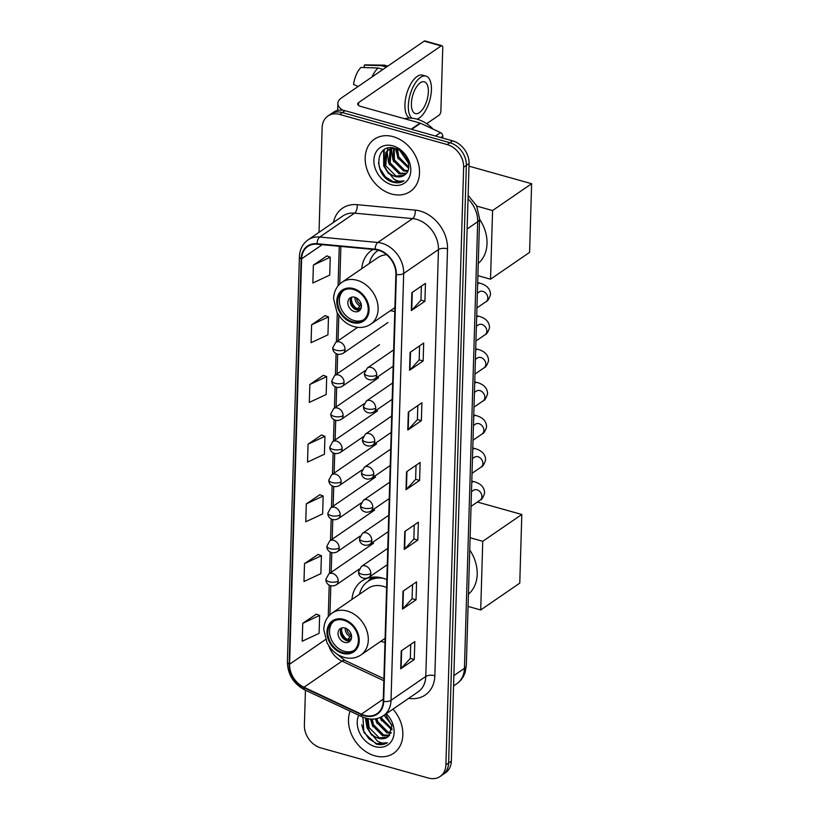 <?xml version="1.0" encoding="UTF-8"?>
<svg xmlns="http://www.w3.org/2000/svg" width="819" height="819" viewBox="0 0 819 819"><rect width="100%" height="100%" fill="white"/><g stroke="black" fill="none" stroke-linecap="round" stroke-linejoin="round"><path stroke-width="1.23" d="M386.844 579.565A34.992 27.355 -124.5 0 0 382.76 578.122A34.992 27.355 -124.5 0 0 362.008 580.917A34.992 27.355 -124.5 0 0 351.935 599.447M380.722 641.359A34.992 27.355 -124.5 0 0 380.886 641.41A34.992 27.355 -124.5 0 0 384.981 642.26M372.942 249.426A34.992 27.355 -124.5 0 0 371.826 250.143A34.992 27.355 -124.5 0 0 361.752 268.683M390.54 310.596A34.992 27.355 -124.5 0 0 390.704 310.636A34.992 27.355 -124.5 0 0 394.799 311.486M305.436 690.222L304.392 725.245A19.81 15.479 -124.5 0 0 320.843 747.911L428.388 778.05A19.81 15.479 -124.5 0 0 440.131 776.463L445.567 772.737A19.81 15.479 -124.5 0 0 451.33 761.168L469.072 163.513A19.81 15.479 -124.5 0 0 452.62 140.848L345.075 110.708A19.81 15.479 -124.5 0 0 333.333 112.285L330.61 114.158A19.81 15.479 -124.5 0 1 342.362 112.572A19.81 15.479 -124.5 0 0 330.61 114.158L327.897 116.022A19.81 15.479 -124.5 0 0 322.133 127.59L319.021 232.35M440.131 776.463A19.81 15.479 -124.5 0 0 445.894 764.895L463.636 167.24A19.81 15.479 -124.5 0 0 447.184 144.574L449.907 142.711L342.362 112.572L449.907 142.711A19.81 15.479 -124.5 0 1 466.349 165.377A19.81 15.479 -124.5 0 0 449.907 142.711L452.62 140.848M445.894 764.895L448.617 763.032L466.349 165.377L448.617 763.032A19.81 15.479 -124.5 0 1 442.844 774.6A19.81 15.479 -124.5 0 0 448.617 763.032L451.33 761.168M393.202 136.671A31.695 24.775 -124.5 0 0 374.406 139.199A31.695 24.775 -124.5 0 0 366.769 168.775A31.695 24.775 -124.5 0 0 391.502 193.99A31.695 24.775 -124.5 0 0 410.299 191.462A31.695 24.775 -124.5 0 0 417.936 161.886A31.695 24.775 -124.5 0 0 393.202 136.671A31.695 24.775 -124.5 0 0 374.406 139.199A31.695 24.775 -124.5 0 0 366.769 168.775A31.695 24.775 -124.5 0 0 391.502 193.99A31.695 24.775 -124.5 0 0 410.299 191.462A31.695 24.775 -124.5 0 0 417.936 161.886A31.695 24.775 -124.5 0 0 393.202 136.671M350.071 711.148A31.695 24.775 -124.5 0 0 374.826 755.814A31.695 24.775 -124.5 0 0 393.622 753.285A31.695 24.775 -124.5 0 0 392.966 709.141A31.695 24.775 -124.5 0 1 393.622 753.285A31.695 24.775 -124.5 0 1 374.826 755.814A31.695 24.775 -124.5 0 1 350.071 711.148M378.358 250.235A21.13 16.513 55.5 0 1 395.894 274.416L383.231 701.31A21.13 16.513 55.5 0 1 377.078 713.646A21.13 16.513 55.5 0 1 361.414 714.168L303.992 687.254A21.13 16.513 55.5 0 1 289.588 664.24L301.617 258.824A21.13 16.513 55.5 0 1 307.77 246.478A21.13 16.513 55.5 0 1 317.148 244.205L375.194 249.641A21.13 16.513 55.5 0 1 378.358 250.235A31.235 24.406 -124.5 0 0 377.692 250.686A31.235 24.406 -124.5 0 0 369.297 263.503M378.368 249.754A21.663 16.923 -124.5 0 0 375.133 249.15L317.086 243.714A21.663 16.923 -124.5 0 0 301.167 258.691L289.138 664.117A21.663 16.923 -124.5 0 0 303.9 687.694L361.322 714.618A21.663 16.923 -124.5 0 0 383.681 701.433L396.355 274.539A21.663 16.923 -124.5 0 0 378.368 249.754M410.728 644.399L410.319 658.456L401.105 668.488A5.283 2.252 -178.3 0 1 400.706 668.826L414.281 659.5L414.813 641.594L401.238 650.921L400.706 668.826M410.319 658.384L414.281 659.5M412.5 584.694L412.09 598.75L402.876 608.783A5.283 2.252 -178.3 0 1 402.477 609.121L416.062 599.795L416.584 581.879L403.009 591.216L402.477 609.121M412.09 598.679L416.062 599.795M414.271 524.979L413.861 539.045L404.647 549.078A5.283 2.252 -178.3 0 1 404.248 549.416L417.833 540.09L418.366 522.174L404.781 531.511L404.248 549.416M413.861 538.974L417.833 540.09M421.365 286.159L420.946 300.225L411.732 310.258A5.283 2.252 -178.3 0 1 411.333 310.596L424.918 301.269L425.45 283.354L411.865 292.68L411.333 310.596M420.946 300.153L424.918 301.269M419.594 345.864L419.174 359.93L409.961 369.963A5.283 2.252 -178.3 0 1 409.561 370.301L423.147 360.974L423.679 343.059L410.094 352.395L409.561 370.301M419.174 359.858L423.147 360.974M417.823 405.569L417.403 419.635L408.19 429.668A5.283 2.252 -178.3 0 1 407.79 430.006L421.375 420.679L421.908 402.764L408.323 412.1L407.79 430.006M417.403 419.563L421.375 420.679M416.052 465.274L415.632 479.34L406.419 489.373A5.283 2.252 -178.3 0 1 406.019 489.711L419.604 480.384L420.137 462.469L406.552 471.805L406.019 489.711M415.632 479.269L419.604 480.384M447.184 144.574L339.639 114.435A19.81 15.479 -124.5 0 0 327.897 116.022M318.1 554.432L304.514 563.615L303.982 581.531L320.864 573.648L321.396 555.732L317.967 554.381M316.329 614.137L302.743 623.32L302.211 641.236L319.093 633.353L319.625 615.438L316.195 614.086M323.413 375.317L309.838 384.5L309.306 402.405L326.177 394.523L326.709 376.617L323.28 375.266M325.184 315.612L311.609 324.795L311.077 342.7L327.948 334.817L328.48 316.912L325.051 315.561M326.955 255.907L313.38 265.09L312.848 282.995L329.719 275.112L330.252 257.207L326.822 255.856M319.871 494.727L306.286 503.91L305.753 521.816L322.635 513.933L323.167 496.027L319.738 494.676M308.057 444.205L307.534 462.111L324.406 454.228L324.938 436.322L321.509 434.971L308.057 444.205L324.938 436.322M309.838 384.5L326.709 376.617M311.609 324.795L328.48 316.912M313.38 265.09L330.252 257.207M306.286 503.91L323.167 496.027M304.514 563.615L321.396 555.732M302.743 623.32L319.625 615.438M433.128 129.146A33.016 25.798 -124.5 0 0 417.004 119.154A33.016 25.798 -124.5 0 0 404.473 118.704M408.62 168.182L397.645 157.596L396.631 148.945M408.732 167.148L398.72 156.849L397.563 149.355M407.606 171.478L403.491 170.905L393.325 160.555L393.55 148.065M407.923 170.751L404.566 170.157L394.41 159.818L394.226 148.178M405.907 173.874L399.17 173.863L389.015 163.513L390.131 149.529L390.796 148.7M406.398 173.341L400.256 173.126L390.09 162.776L391.441 148.474M387.223 171.038A14.926 11.661 -124.5 0 0 395.342 176.494A14.926 11.661 -124.5 0 0 404.197 175.297A14.926 11.661 -124.5 0 0 405.149 174.549C413.278 168.806 406.633 151.198 395.208 148.444C375.02 141.728 373.065 175.655 391.932 181.9L392.895 182.197C397.092 183.323 400.819 182.883 404.074 180.876C400.982 181.849 397.665 181.316 394.144 179.289L387.223 171.038L384.705 166.482L385.821 152.488L388.452 149.908L393.632 148.055M404.228 175.276L395.946 176.085L385.78 165.735L386.906 151.75L389.005 149.549M388.452 149.908L392.178 147.85M408.353 163.042A14.926 11.661 -124.5 0 0 408.435 163.094L399.918 150.696M392.925 145.864A21.529 16.82 -124.5 0 0 373.894 160.155A21.529 16.82 -124.5 0 0 391.769 184.797A21.529 16.82 -124.5 0 0 410.8 170.506A21.529 16.82 -124.5 0 0 392.925 145.864M404.074 180.876L393.396 181.849L385.483 176.914L379.924 168.509L378.45 162.93M385.268 167.782L384.234 165.551L384.183 149.703M389.578 164.814L388.554 162.592L387.09 151.495M387.182 150.931L387.919 148.116M393.888 161.855L392.864 159.623L391.4 148.536M398.208 158.896L395.516 148.536M388.462 173.495L383.702 165.919L383.64 150.072M442.71 138.063L442.762 136.21L440.827 137.541M342.895 110.248A26.413 11.261 -178.3 0 1 337.878 103.378A26.413 11.261 -178.3 0 1 341.646 97.819L424.16 41.145A3.296 1.505 -74.3 0 1 424.969 40.95L441.943 45.71A3.296 1.505 105.7 0 0 441.144 45.905L358.62 102.57A6.603 2.815 1.7 0 0 357.688 103.962A6.603 2.815 1.7 0 0 360.892 106.49L420.075 123.075A3.296 2.58 55.5 0 1 420.567 123.26L440.509 132.606A3.296 2.58 55.5 0 1 442.762 136.21M426.668 123.689L439.086 115.162A3.296 1.505 105.7 0 0 440.878 111.005L442.751 47.717A3.296 1.505 105.7 0 0 441.943 45.71M390.98 148.198L390.141 148.771M428.368 91.882A16.503 7.525 105.7 0 0 424.334 81.818A16.503 7.525 105.7 0 0 411.384 103.542A16.503 7.525 105.7 0 0 415.428 113.606A16.503 7.525 105.7 0 0 428.368 91.882M417.055 119.165A22.451 10.227 105.7 0 0 431.418 89.783A22.451 10.227 105.7 0 0 425.931 76.095L422.543 75.143A22.451 10.227 105.7 0 0 404.934 104.689A22.451 10.227 105.7 0 0 409.705 118.12M425.931 76.095A22.451 10.227 105.7 0 0 408.333 105.641A22.451 10.227 105.7 0 0 411.814 118.202M358.108 86.507L353.562 84.5A17.168 7.821 105.7 0 1 360.892 67.465L377.999 67.987L383.026 69.39M377.999 67.987A21.785 9.93 105.7 0 0 371.98 76.986M387.817 66.104L385.002 65.315A21.785 9.93 105.7 0 0 383.824 65.141A21.785 9.93 105.7 0 0 381.398 65.653L364.291 65.141L364.22 67.567M386.425 67.066L381.398 65.653M383.824 65.141L365.847 64.875A17.168 7.821 105.7 0 0 364.291 65.141M353.409 289.465A17.823 13.933 -124.5 0 0 342.833 290.888A17.823 13.933 -124.5 0 0 338.534 307.514A17.823 13.933 -124.5 0 0 352.446 321.703A17.823 13.933 -124.5 0 0 363.022 320.28A17.823 13.933 -124.5 0 0 367.311 303.644A17.823 13.933 -124.5 0 0 353.409 289.465M343.714 290.346A17.823 13.933 -124.5 0 0 340.438 306.961A17.823 13.933 -124.5 0 0 354.146 320.536A17.823 13.933 -124.5 0 0 363.841 319.656M478.255 263.431A36.312 28.378 -124.5 0 0 479.565 219.216M386.681 254.76A25.42 19.871 -124.5 0 0 377.928 257.575L341.933 282.289A25.42 19.871 55.5 0 1 357.002 280.262A25.42 19.871 55.5 0 1 376.842 300.481A25.42 19.871 55.5 0 1 370.71 324.201C365.776 327.457 360.217 328.265 354.033 326.627C348.976 325.153 344.574 322.287 340.837 318.018L336.916 312.264L333.589 298.71C333.865 291.584 336.65 286.118 341.933 282.289M354.832 297.246A7.924 6.194 -124.5 0 0 350.133 297.881A7.924 6.194 -124.5 0 0 348.229 305.272A7.924 6.194 -124.5 0 0 354.412 311.578A7.924 6.194 -124.5 0 0 359.111 310.944A7.924 6.194 -124.5 0 0 361.015 303.552A7.924 6.194 -124.5 0 0 354.832 297.246M351.453 297.246A7.924 6.194 -124.5 0 0 350.921 304.504A7.924 6.194 -124.5 0 0 356.787 309.951A7.924 6.194 -124.5 0 0 360.176 309.951M361.302 307.371L357.401 310.053A10.565 8.262 55.5 0 1 350.348 299.682M351.699 297.174A9.244 7.228 55.5 0 0 357.442 308.835L357.401 310.053M357.442 308.835L361.24 304.412M468.99 166.165L531.623 183.712L529.586 252.375L490.53 279.197L477.886 275.655M490.53 279.197L492.567 210.534L531.623 183.712M476.781 206.112L492.567 210.534M343.591 620.229A17.823 13.933 -124.5 0 0 333.016 621.652A17.823 13.933 -124.5 0 0 328.716 638.288A17.823 13.933 -124.5 0 0 342.629 652.467A17.823 13.933 -124.5 0 0 353.204 651.044A17.823 13.933 -124.5 0 0 357.504 634.408A17.823 13.933 -124.5 0 0 343.591 620.229M333.896 621.109A17.823 13.933 -124.5 0 0 330.62 637.735A17.823 13.933 -124.5 0 0 344.328 651.3A17.823 13.933 -124.5 0 0 354.023 650.419M468.437 594.195A36.312 28.378 -124.5 0 0 469.748 549.979M386.609 587.561A25.42 19.871 -124.5 0 0 383.179 586.312A25.42 19.871 -124.5 0 0 368.11 588.339L332.115 613.062A25.42 19.871 55.5 0 1 347.184 611.035A25.42 19.871 55.5 0 1 367.025 631.254A25.42 19.871 55.5 0 1 360.892 654.975C355.958 658.23 350.399 659.039 344.215 657.391C339.158 655.917 334.756 653.05 331.019 648.781L327.098 643.038L323.771 629.473C324.048 622.358 326.832 616.881 332.115 613.062M383.333 578.286A31.235 24.406 -124.5 0 0 367.874 581.449A31.235 24.406 -124.5 0 0 359.48 594.266M377.416 577.129A31.235 24.406 -124.5 0 0 369.574 580.282L367.874 581.449M345.024 628.019A7.924 6.194 -124.5 0 0 340.325 628.654A7.924 6.194 -124.5 0 0 338.411 636.046A7.924 6.194 -124.5 0 0 344.594 642.352A7.924 6.194 -124.5 0 0 349.293 641.717A7.924 6.194 -124.5 0 0 351.197 634.326A7.924 6.194 -124.5 0 0 345.024 628.019M341.636 628.019A7.924 6.194 -124.5 0 0 341.103 635.268A7.924 6.194 -124.5 0 0 346.969 640.714A7.924 6.194 -124.5 0 0 350.358 640.724M351.494 638.144L347.584 640.827A10.565 8.262 55.5 0 1 340.53 630.446M341.881 627.948A9.244 7.228 55.5 0 0 347.625 639.608L347.584 640.827M347.625 639.608L351.423 635.186M477.375 502.037L521.805 514.486L519.768 583.138L480.712 609.96L468.079 606.418M480.712 609.96L482.749 541.298L521.805 514.486M470.116 537.755L482.749 541.298M391.943 730.005L380.968 719.42L380.323 717.444M392.055 728.971L382.043 718.683L381.449 716.901M390.929 733.302L386.814 732.729L376.658 722.389L375.675 718.847M391.257 732.585L387.889 731.991L377.733 721.641L376.842 718.611M389.23 735.708L382.504 735.687L372.338 725.347L371.14 719.102M389.721 735.165L383.579 734.95L373.423 724.61L372.236 719.133M362.93 717.157L363.882 732.503L376.218 744.031C380.415 745.157 384.142 744.717 387.397 742.71C384.306 743.672 380.999 743.15 377.467 741.123L370.546 732.862A14.926 11.661 -124.5 0 0 378.675 738.318A14.926 11.661 -124.5 0 0 387.52 737.131A14.926 11.661 -124.5 0 0 388.472 736.373L391.943 726.013L385.503 714.27M370.546 732.862L368.028 728.306L367.24 718.56M387.561 737.1L379.269 737.909L369.103 727.569L368.12 718.744M391.677 724.866A14.926 11.661 -124.5 0 0 391.758 724.917L384.029 715.284M358.722 715.202A21.529 16.82 -124.5 0 0 375.102 746.621A21.529 16.82 -124.5 0 0 393.192 737.694A21.529 16.82 -124.5 0 0 386.292 713.728M387.397 742.71L376.72 743.683L368.806 738.738L363.247 730.343L361.773 724.764M368.591 729.606L365.919 718.222M372.901 726.648L370.423 719.051M377.221 723.689L375.327 718.898M381.531 720.72L380.139 717.526M371.795 735.329L367.025 727.753L365.407 718.068M453.869 675.583L464.434 668.324A13.206 5.631 1.7 0 0 466.318 665.54L465.172 672.307C463.615 677.088 460.81 680.906 456.746 683.752A26.413 20.639 -124.5 0 0 464.434 668.324L477.692 221.724A26.413 20.639 -124.5 0 0 468.018 198.853M467.127 228.982L477.692 221.724A13.206 5.631 1.7 0 0 479.576 218.949L466.318 665.54M345.075 110.708L339.639 114.435M469.072 163.513L463.636 167.24M333.446 222.44A33.016 25.798 55.5 0 1 357.125 204.668L415.172 210.114A33.016 25.798 55.5 0 1 447.522 248.812L434.848 675.716A6.603 2.815 1.7 0 0 425.788 676.453L438.462 249.56A26.413 20.639 -124.5 0 0 416.533 219.338A26.413 20.639 -124.5 0 0 412.581 218.601L354.535 213.155A26.413 20.639 -124.5 0 0 342.813 216.001L308.036 239.885A26.413 20.639 55.5 0 1 319.758 237.039A6.603 3.45 95.4 0 0 317.086 243.714M434.848 675.716A33.016 25.798 55.5 0 1 408.732 698.32M418.099 691.881A26.413 20.639 -124.5 0 0 425.788 676.453L391.021 700.337A26.413 20.639 55.5 0 1 383.333 715.765L418.099 691.881M357.125 204.668A6.603 3.45 -84.6 0 1 354.535 213.155L319.758 237.039L377.815 242.475A26.413 20.639 55.5 0 1 381.756 243.212A26.413 20.639 55.5 0 1 403.685 273.444A6.603 2.815 -178.3 0 1 396.355 274.539M375.133 249.15A6.603 3.45 95.4 0 1 377.815 242.475L412.581 218.601A6.603 3.45 -84.6 0 0 415.172 210.114M308.036 239.885C302.62 243.806 299.744 249.406 299.416 256.705A6.603 2.815 1.7 0 0 301.167 258.691M289.138 664.117A6.603 2.815 -178.3 0 1 287.377 662.121C287.786 674.58 293.55 683.824 304.688 689.874L362.1 716.789C369.83 720.208 376.914 719.87 383.333 715.765M303.9 687.694A6.603 2.477 115.1 0 0 304.688 689.874M361.322 714.618A6.603 2.477 115.1 0 0 362.1 716.789M383.681 701.433A6.603 2.815 1.7 0 0 391.021 700.337L403.685 273.444L438.462 249.56A6.603 2.815 1.7 0 1 447.522 248.812M289.588 664.24L325.532 639.557M328.808 645.884A21.13 16.513 -124.5 0 0 342.035 661.128L383.835 680.732M303.992 687.254L342.035 661.128A11.886 4.453 -64.9 0 1 344.994 660.452L383.896 678.695M361.414 714.168L383.292 699.139M301.617 258.824L322.215 244.676M339.25 246.273L338.073 285.862M337.274 312.93L336.414 341.912M336.066 353.583L335.432 374.989M335.084 386.66L334.449 408.067M334.101 419.737L333.466 441.144M333.118 452.805L332.483 474.221M332.135 485.882L331.5 507.299M331.163 518.959L330.518 540.376M330.18 552.037L329.545 573.454M329.197 585.114L328.255 616.625M406.419 489.373L406.951 471.529M408.19 429.668L408.722 411.824M409.961 369.963L410.493 352.119M411.732 310.258L412.264 292.414M404.647 549.078L405.18 531.234M402.876 608.783L403.409 590.939M401.105 668.488L401.638 650.644M358.538 105.405L358.62 102.57M411.128 129.218L420.075 123.075M441.144 45.905L424.16 41.145M420.567 123.26L411.67 129.371M435.503 136.046L440.509 132.606M352.416 322.594A18.817 14.711 -124.5 0 0 369.062 310.104A18.817 14.711 -124.5 0 0 353.429 288.564A18.817 14.711 -124.5 0 0 336.793 301.064A18.817 14.711 -124.5 0 0 352.416 322.594M359.715 305.835A7.658 5.989 55.5 0 1 355.067 297.317M360.892 304.658A7.258 5.672 55.5 0 1 356.582 297.983M342.608 653.367A18.817 14.711 -124.5 0 0 359.244 640.867A18.817 14.711 -124.5 0 0 343.611 619.338A18.817 14.711 -124.5 0 0 326.976 631.828A18.817 14.711 -124.5 0 0 342.608 653.367M374.088 577.037A31.665 24.744 -124.5 0 0 367.977 581.377M349.897 636.598A7.658 5.989 55.5 0 1 345.249 628.091M351.075 635.431A7.258 5.672 55.5 0 1 346.765 628.746M376.72 375.01A6.603 5.16 -124.5 0 0 371.232 367.455A6.603 5.16 -124.5 0 0 367.322 367.977L364.455 373.229A6.603 2.815 1.7 0 0 367.659 375.757A6.603 2.815 -178.3 0 0 376.72 375.01A6.603 5.16 -124.5 0 1 374.795 378.869C369.093 381.818 363.974 377.805 364.455 373.229M476.934 307.924L486.077 301.648A5.938 4.648 -124.5 0 0 487.786 298.505A5.938 4.648 -124.5 0 0 482.872 291.369A5.938 4.648 -124.5 0 0 479.35 291.84L477.375 293.202M477.641 284.162A5.938 2.703 -74.3 0 1 479.791 283.19C481.326 283.63 490.53 285.821 490.499 294.717C489.035 299.048 487.561 301.361 486.077 301.648M375.737 408.087A6.603 5.16 -124.5 0 0 370.249 400.532A6.603 5.16 -124.5 0 0 366.339 401.054L363.472 406.306A6.603 2.815 1.7 0 0 366.677 408.835A6.603 2.815 -178.3 0 0 375.737 408.087A6.603 5.16 -124.5 0 1 373.812 411.947C368.11 414.895 362.991 410.882 363.472 406.306M475.952 341.001L485.094 334.715A5.938 4.648 -124.5 0 0 486.803 331.582A5.938 4.648 -124.5 0 0 481.889 324.447A5.938 4.648 -124.5 0 0 478.368 324.918L478.409 324.887M476.658 317.24A5.938 2.703 -74.3 0 1 478.808 316.267C480.343 316.707 489.547 318.898 489.516 327.795C488.052 332.125 486.578 334.439 485.094 334.715M374.754 441.165A6.603 5.16 -124.5 0 0 369.267 433.609A6.603 5.16 -124.5 0 0 365.356 434.131L362.489 439.383A6.603 2.815 1.7 0 0 365.694 441.912A6.603 2.815 -178.3 0 0 374.754 441.165A6.603 5.16 -124.5 0 1 372.829 445.024C367.137 447.973 362.008 443.949 362.489 439.383M474.969 374.078L484.111 367.792A5.938 4.648 -124.5 0 0 485.821 364.66A5.938 4.648 -124.5 0 0 480.907 357.524A5.938 4.648 -124.5 0 0 477.385 357.995L477.426 357.964M475.675 350.317A5.938 2.703 -74.3 0 1 477.825 349.334C479.361 349.785 488.564 351.975 488.533 360.872C487.07 365.202 485.595 367.516 484.111 367.792M373.771 474.242A6.603 5.16 -124.5 0 0 368.284 466.687A6.603 5.16 -124.5 0 0 364.373 467.209L361.507 472.461A6.603 2.815 1.7 0 0 364.711 474.989A6.603 2.815 -178.3 0 0 373.771 474.242A6.603 5.16 -124.5 0 1 371.846 478.101C366.154 481.05 361.025 477.027 361.507 472.461M473.986 407.156L483.128 400.87A5.938 4.648 -124.5 0 0 484.838 397.737A5.938 4.648 -124.5 0 0 479.924 390.602A5.938 4.648 -124.5 0 0 476.402 391.072L476.453 391.042M474.692 383.394A5.938 2.703 -74.3 0 1 476.842 382.412C478.378 382.862 487.581 385.053 487.551 393.949C486.087 398.28 484.613 400.593 483.128 400.87M372.788 507.319A6.603 5.16 -124.5 0 0 367.311 499.764A6.603 5.16 -124.5 0 0 363.39 500.286L360.524 505.538A6.603 2.815 1.7 0 0 363.728 508.067A6.603 2.815 -178.3 0 0 372.788 507.319A6.603 5.16 -124.5 0 1 370.864 511.179C365.172 514.127 360.043 510.104 360.524 505.538M473.003 440.233L482.156 433.947A5.938 4.648 -124.5 0 0 483.865 430.814A5.938 4.648 -124.5 0 0 478.941 423.679A5.938 4.648 -124.5 0 0 475.419 424.15L475.47 424.119M473.71 416.462A5.938 2.703 -74.3 0 1 475.859 415.489C477.395 415.939 486.599 418.13 486.568 427.027C485.104 431.357 483.63 433.661 482.156 433.947M371.806 540.397A6.603 5.16 -124.5 0 0 366.328 532.841A6.603 5.16 -124.5 0 0 362.407 533.364L359.551 538.615A6.603 2.815 1.7 0 0 362.756 541.144A6.603 2.815 -178.3 0 0 371.806 540.397A6.603 5.16 -124.5 0 1 369.881 544.256C364.189 547.205 359.06 543.181 359.551 538.615M472.02 473.31L481.173 467.025A5.938 4.648 -124.5 0 0 482.882 463.892A5.938 4.648 -124.5 0 0 477.968 456.756A5.938 4.648 -124.5 0 0 474.436 457.227L474.488 457.197M472.727 449.539A5.938 2.703 -74.3 0 1 474.877 448.566C476.412 449.017 485.616 451.208 485.585 460.104C484.121 464.434 482.647 466.738 481.173 467.025M370.823 573.474A6.603 5.16 -124.5 0 0 365.346 565.919A6.603 5.16 -124.5 0 0 361.425 566.441L358.568 571.693A6.603 2.815 1.7 0 0 361.773 574.221A6.603 2.815 -178.3 0 0 370.823 573.474A6.603 5.16 -124.5 0 1 368.908 577.334C363.206 580.282 358.077 576.259 358.568 571.693M471.048 506.388L480.19 500.102A5.938 4.648 -124.5 0 0 481.9 496.969A5.938 4.648 -124.5 0 0 476.986 489.834A5.938 4.648 -124.5 0 0 473.454 490.305L473.505 490.274M471.744 482.616A5.938 2.703 -74.3 0 1 473.894 481.644C475.44 482.094 484.633 484.285 484.602 493.181C483.138 497.512 481.664 499.815 480.19 500.102M345.055 349.467A6.603 5.16 -124.5 0 0 339.578 341.902A6.603 5.16 -124.5 0 0 335.657 342.434L332.801 347.686A6.603 2.815 1.7 0 0 336.005 350.204A6.603 2.815 -178.3 0 0 345.055 349.467A6.603 5.16 -124.5 0 1 343.13 353.317C337.438 356.275 332.309 352.252 332.801 347.686M344.072 382.545A6.603 5.16 -124.5 0 0 338.595 374.979A6.603 5.16 -124.5 0 0 334.674 375.512L331.818 380.753A6.603 2.815 1.7 0 0 335.022 383.282A6.603 2.815 -178.3 0 0 344.072 382.545A6.603 5.16 -124.5 0 1 342.158 386.394C336.455 389.353 331.326 385.329 331.818 380.753M343.089 415.622A6.603 5.16 -124.5 0 0 337.612 408.057A6.603 5.16 -124.5 0 0 333.691 408.589L330.835 413.83A6.603 2.815 1.7 0 0 334.039 416.359A6.603 2.815 -178.3 0 0 343.089 415.622A6.603 5.16 -124.5 0 1 341.175 419.471C335.473 422.43 330.344 418.407 330.835 413.83M342.107 448.689A6.603 5.16 -124.5 0 0 336.629 441.134A6.603 5.16 -124.5 0 0 332.709 441.666L329.852 446.908A6.603 2.815 1.7 0 0 333.057 449.436A6.603 2.815 -178.3 0 0 342.107 448.689A6.603 5.16 -124.5 0 1 340.192 452.549C334.49 455.507 329.361 451.484 329.852 446.908M341.134 481.767A6.603 5.16 -124.5 0 0 335.647 474.211A6.603 5.16 -124.5 0 0 331.736 474.744L328.869 479.985A6.603 2.815 1.7 0 0 332.074 482.514A6.603 2.815 -178.3 0 0 341.134 481.767A6.603 5.16 -124.5 0 1 339.209 485.626C333.507 488.585 328.388 484.561 328.869 479.985M340.151 514.844A6.603 5.16 -124.5 0 0 334.664 507.289A6.603 5.16 -124.5 0 0 330.753 507.821L327.887 513.063A6.603 2.815 1.7 0 0 331.091 515.591A6.603 2.815 -178.3 0 0 340.151 514.844A6.603 5.16 -124.5 0 1 338.227 518.703C332.524 521.662 327.405 517.639 327.887 513.063M339.168 547.921A6.603 5.16 -124.5 0 0 333.681 540.366A6.603 5.16 -124.5 0 0 329.77 540.898L326.904 546.14A6.603 2.815 1.7 0 0 330.108 548.669A6.603 2.815 -178.3 0 0 339.168 547.921A6.603 5.16 -124.5 0 1 337.244 551.781C331.541 554.739 326.423 550.716 326.904 546.14M338.186 580.999A6.603 5.16 -124.5 0 0 332.698 573.443A6.603 5.16 -124.5 0 0 328.788 573.976L325.921 579.217A6.603 2.815 1.7 0 0 329.125 581.746A6.603 2.815 -178.3 0 0 338.186 580.999A6.603 5.16 -124.5 0 1 336.261 584.858C330.569 587.817 325.44 583.793 325.921 579.217M468.12 195.362L476.668 205.876L479.576 218.949M456.746 683.752L453.562 685.943M299.416 256.705L287.377 662.121M340.868 246.427L339.752 284.05M338.82 315.407L338.063 340.786M337.663 354.248L337.08 373.863M336.681 387.326L336.097 406.93M335.698 420.403L335.114 440.008M334.715 453.48L334.142 473.085M333.743 486.558L333.159 506.162M332.76 519.635L332.176 539.24M331.777 552.712L331.193 572.317M330.794 585.79L329.934 614.823M335.995 653.357L344.994 660.452M337.674 110.411L337.878 103.378M394.912 307.586L370.71 324.201M378.347 250.235L377.692 250.686M385.094 638.349L360.892 654.975M367.956 581.398L371.724 577.241M393.171 366.247L374.795 378.869M393.663 349.887L367.322 367.977M479.791 283.19L477.682 282.596M392.188 399.324L373.812 411.947M476.392 326.279L478.368 324.918M392.68 382.964L366.339 401.054M478.808 316.267L476.699 315.673M391.206 432.401L372.829 445.024M475.409 359.357L477.385 357.995M391.697 416.042L365.356 434.131M477.825 349.334L475.726 348.751M390.233 465.479L371.846 478.101M474.426 392.434L476.402 391.072M390.714 449.119L364.373 467.209M476.842 382.412L474.744 381.828M389.25 498.556L370.864 511.179M473.443 425.511L475.419 424.15M389.731 482.196L363.39 500.286M475.859 415.489L473.761 414.905M388.267 531.633L369.881 544.256M472.461 458.589L474.436 457.227M388.749 515.274L362.407 533.364M474.877 448.566L472.778 447.983M387.285 564.711L368.908 577.334M471.478 491.666L473.454 490.305M387.766 548.351L361.425 566.441M473.894 481.644L471.795 481.06M387.96 322.532L343.13 353.317M357.657 327.334L335.657 342.434M365.059 370.669L342.158 386.394M379.504 344.727L334.674 375.512M364.076 403.747L341.175 419.471M378.521 377.805L333.691 408.589M363.093 436.824L340.192 452.549M377.539 410.882L332.709 441.666M362.111 469.901L339.209 485.626M376.556 443.959L331.736 474.744M361.128 502.979L338.227 518.703M375.573 477.037L330.753 507.821M360.145 536.056L337.244 551.781M374.59 510.114L329.77 540.898M359.162 569.133L336.261 584.858M373.607 543.192L328.788 573.976"/></g></svg>
